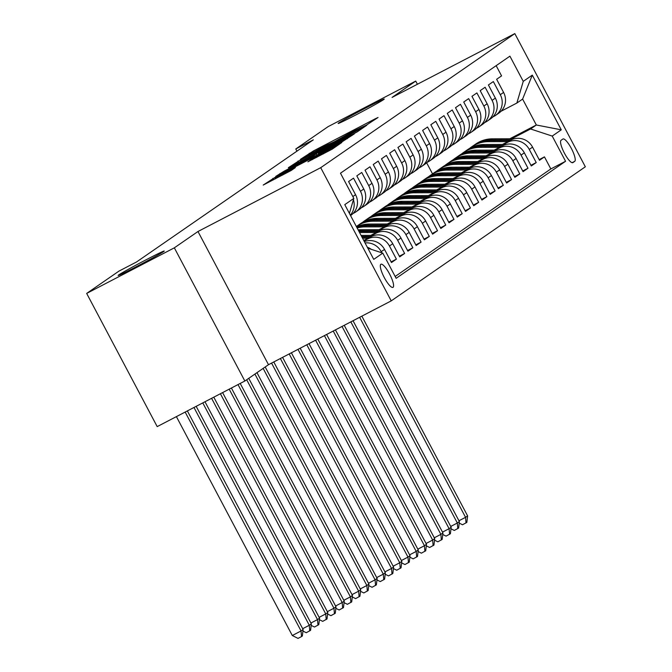 <?xml version="1.0" encoding="UTF-8"?>
<svg xmlns="http://www.w3.org/2000/svg" width="672" height="672" viewBox="0 0 672 672"><rect width="100%" height="100%" fill="white"/><g stroke="black" fill="none" stroke-linecap="round" stroke-linejoin="round"><path stroke-width="1.01" d="M366.5 125.051L378.05 117.482L375.413 118.709L313.463 150.931L300.569 159.256L325.324 145.732L334.488 141.691L352.17 131.771L366.5 125.051M146.454 259.602A26.082 0.773 -27.9 0 0 118.138 275.444A26.082 0.773 -27.9 0 0 135.929 266.876A26.082 0.773 -27.9 0 0 164.237 251.034A26.082 0.773 -27.9 0 0 146.454 259.602M366.467 107.621A26.082 0.773 -27.9 0 0 338.15 123.463A26.082 0.773 -27.9 0 0 355.942 114.895A26.082 0.773 -27.9 0 0 384.25 99.053A26.082 0.773 -27.9 0 0 366.467 107.621M393.044 287.33A13.037 3.175 62.5 0 0 389.668 274.168A13.037 3.175 62.5 0 0 380.932 264.239A13.037 3.175 62.5 0 0 380.848 264.289A13.037 3.175 62.5 0 0 384.224 277.452A13.037 3.175 62.5 0 0 392.96 287.381A13.037 3.175 62.5 0 0 393.044 287.33M307.885 161.801L332.153 149.184L341.771 142.523L277.091 176.047L263.222 185.06L291.194 170.486L295.369 167.58L274.932 177.828L286.541 171.326L327.331 150.116L334.631 146.605L311.968 158.987L307.919 161.851M197.98 231.504L174.334 247.834L86.663 293.42L157.189 426.611L244.852 381.024L268.498 364.694L391.23 300.871L320.712 167.681L197.98 231.504L268.498 364.694M417.404 84.252L415.724 81.085L392.078 97.415L514.811 33.6L320.712 167.681M415.724 81.085L328.062 126.664L295.781 148.966L296.94 151.158M86.663 293.42L118.944 271.118L136.483 262.004L313.312 139.852L295.781 148.966M353.01 134.19L357.26 131.838L366.786 125.261L364.157 126.496L302.198 158.71L288.33 167.714L353.01 134.19M354.236 133.93L340.46 142.859L275.772 176.392L284.197 171.142L313.572 155.728L316.369 153.779L313.639 155.098L288.616 167.916L354.236 133.93M365.039 242.928A16.296 15.8 55.4 0 1 381.226 251.681L384.51 249.413L391.474 262.55L396.404 259.14L391.121 261.887M363.964 240.887L367.802 238.896A16.296 15.8 55.4 0 1 389.449 246.002L392.742 243.726L399.697 256.872L404.628 253.462L399.344 256.208M371.91 235.351L376.026 233.218A16.296 15.8 55.4 0 1 397.673 240.324L400.966 238.048L407.921 251.185L412.852 247.775L407.568 250.522M380.134 229.673L384.25 227.531A16.296 15.8 55.4 0 1 405.896 234.637L409.189 232.369L416.144 245.507L421.084 242.096L415.792 244.843M388.366 223.986L392.473 221.852A16.296 15.8 55.4 0 1 414.12 228.959L417.413 226.682L424.368 239.82L429.307 236.418L424.024 239.165M396.589 218.308L400.697 216.166A16.296 15.8 55.4 0 1 422.352 223.272L425.636 221.004L432.592 234.142L437.531 230.731L432.247 233.478M404.813 212.629L408.92 210.487A16.296 15.8 55.4 0 1 430.576 217.594L433.86 215.317L440.824 228.463L445.754 225.053L440.471 227.8M413.036 206.942L417.144 204.809A16.296 15.8 55.4 0 1 438.799 211.915L442.084 209.639L449.047 222.776L453.978 219.366L448.694 222.121M421.26 201.264L425.376 199.122A16.296 15.8 55.4 0 1 447.023 206.228L450.316 203.96L457.271 217.098L462.202 213.688L456.918 216.434M429.484 195.577L433.6 193.444A16.296 15.8 55.4 0 1 455.246 200.55L458.539 198.274L465.494 211.42L470.425 208.009L465.142 210.756M437.716 189.899L441.823 187.765A16.296 15.8 55.4 0 1 463.47 194.872L466.763 192.595L473.718 205.733L478.657 202.322L473.365 205.078M445.939 184.22L450.047 182.078A16.296 15.8 55.4 0 1 471.694 189.185L474.986 186.917L481.942 200.054L486.881 196.644L481.597 199.391M454.163 178.534L458.27 176.4A16.296 15.8 55.4 0 1 479.926 183.506L483.21 181.23L490.165 194.368L495.104 190.966L489.821 193.712M462.386 172.855L466.494 170.722A16.296 15.8 55.4 0 1 488.149 177.82L491.434 175.552L498.397 188.689L503.328 185.279L498.044 188.026M470.61 167.177L474.718 165.035A16.296 15.8 55.4 0 1 496.373 172.141L499.657 169.873L506.621 183.011L511.552 179.6L506.268 182.347M478.834 161.49L482.95 159.356A16.296 15.8 55.4 0 1 504.596 166.463L507.889 164.186L514.844 177.324L519.775 173.922L514.492 176.669M487.057 155.812L491.173 153.67A16.296 15.8 55.4 0 1 512.82 160.776L516.113 158.508L523.068 171.646L527.999 168.235L522.715 170.982M495.289 150.125L499.397 147.991A16.296 15.8 55.4 0 1 521.044 155.098L524.336 152.821L531.292 165.967L536.231 162.557L529.267 149.419A16.296 15.8 -124.6 0 0 507.62 142.313L503.513 144.446M530.939 165.304L536.231 162.557M496.154 65.663L501.564 75.877L496.633 79.288L503.588 92.425A16.296 15.8 -124.6 0 1 498.826 113.131L495.541 115.408A16.296 15.8 -124.6 0 0 500.296 94.702L493.34 81.564L488.41 84.966L495.365 98.112A16.296 15.8 -124.6 0 1 490.602 118.81L487.309 121.086A16.296 15.8 55.4 0 1 485.671 122.077L484.588 122.64M487.309 121.086A16.296 15.8 55.4 0 0 492.072 100.38L485.117 87.242L480.186 90.653L487.141 103.79A16.296 15.8 -124.6 0 1 482.378 124.496L479.086 126.764A16.296 15.8 55.4 0 1 477.448 127.756L476.364 128.318M479.086 126.764A16.296 15.8 55.4 0 0 483.848 106.058L476.893 92.921L471.962 96.331L478.918 109.469A16.296 15.8 -124.6 0 1 474.155 130.175L470.862 132.451A16.296 15.8 55.4 0 1 469.224 133.434L468.14 133.997M470.862 132.451A16.296 15.8 55.4 0 0 475.625 111.745L468.67 98.608L463.73 102.01L470.694 115.156A16.296 15.8 -124.6 0 1 465.931 135.862L462.638 138.13A16.296 15.8 55.4 0 1 461 139.121L459.917 139.684M462.638 138.13A16.296 15.8 55.4 0 0 467.401 117.424L460.446 104.286L455.507 107.696L462.462 120.834A16.296 15.8 -124.6 0 1 457.699 141.54L454.415 143.808A16.296 15.8 55.4 0 1 452.777 144.799L451.693 145.362M454.415 143.808A16.296 15.8 55.4 0 0 459.178 123.11L452.222 109.964L447.283 113.375L454.238 126.512A16.296 15.8 -124.6 0 1 449.476 147.218L446.191 149.495A16.296 15.8 55.4 0 1 444.545 150.478L443.461 151.04M446.191 149.495A16.296 15.8 55.4 0 0 450.954 128.789L443.99 115.651L439.06 119.062L446.015 132.199A16.296 15.8 -124.6 0 1 441.252 152.905L437.968 155.173A16.296 15.8 55.4 0 1 436.321 156.164L435.238 156.727M437.968 155.173A16.296 15.8 55.4 0 0 442.722 134.467L435.767 121.33L430.836 124.74L437.791 137.878A16.296 15.8 -124.6 0 1 433.028 158.584L429.736 160.86A16.296 15.8 55.4 0 1 428.098 161.843L427.014 162.406M429.736 160.86A16.296 15.8 55.4 0 0 434.498 140.154L427.543 127.008L422.612 130.418L429.568 143.564A16.296 15.8 -124.6 0 1 424.805 164.262L421.512 166.538A16.296 15.8 55.4 0 1 419.874 167.521L418.79 168.092M421.512 166.538A16.296 15.8 55.4 0 0 426.275 145.832L419.32 132.695L414.389 136.105L421.344 149.243A16.296 15.8 -124.6 0 1 416.581 169.949L413.288 172.217A16.296 15.8 55.4 0 1 411.65 173.208L410.567 173.771M413.288 172.217A16.296 15.8 55.4 0 0 418.051 151.511L411.096 138.373L406.157 141.784L413.12 154.921A16.296 15.8 -124.6 0 1 408.358 175.627L405.065 177.904A16.296 15.8 55.4 0 1 403.427 178.886L402.343 179.449M405.065 177.904A16.296 15.8 55.4 0 0 409.828 157.198L402.872 144.06L397.933 147.462L404.888 160.608A16.296 15.8 -124.6 0 1 400.126 181.306L396.841 183.582A16.296 15.8 55.4 0 1 395.203 184.573L394.111 185.136M396.841 183.582A16.296 15.8 55.4 0 0 401.604 162.876L394.649 149.738L389.71 153.149L396.665 166.286A16.296 15.8 -124.6 0 1 391.902 186.992L388.618 189.26A16.296 15.8 55.4 0 1 386.971 190.252L385.888 190.814M388.618 189.26A16.296 15.8 55.4 0 0 393.38 168.563L386.417 155.417L381.486 158.827L388.441 171.965A16.296 15.8 -124.6 0 1 383.678 192.671L380.394 194.947A16.296 15.8 55.4 0 1 378.748 195.93L377.664 196.493M380.394 194.947A16.296 15.8 55.4 0 0 385.148 174.241L378.193 161.104L373.262 164.514L380.218 177.652A16.296 15.8 -124.6 0 1 375.455 198.358L372.162 200.626A16.296 15.8 55.4 0 1 370.524 201.617L369.44 202.18M372.162 200.626A16.296 15.8 55.4 0 0 376.925 179.92L369.97 166.782L365.039 170.192L371.994 183.33A16.296 15.8 -124.6 0 1 367.231 204.036L363.938 206.304A16.296 15.8 55.4 0 1 362.3 207.295L361.217 207.858M363.938 206.304A16.296 15.8 55.4 0 0 368.701 185.606L361.746 172.46L356.807 175.871L363.77 189.008A16.296 15.8 -124.6 0 1 359.008 209.714L355.715 211.991A16.296 15.8 55.4 0 1 354.077 212.974L352.993 213.545M355.715 211.991A16.296 15.8 55.4 0 0 360.478 191.285L353.522 178.147L348.583 181.558L355.547 194.695A16.296 15.8 -124.6 0 1 350.784 215.401L350.549 215.561M392.742 243.726A16.296 15.8 -124.6 0 0 371.087 236.62L363.728 240.45M400.966 238.048A16.296 15.8 -124.6 0 0 379.31 230.941L370.826 235.351M409.189 232.369A16.296 15.8 -124.6 0 0 387.534 225.263L379.05 229.673M417.413 226.682A16.296 15.8 -124.6 0 0 395.766 219.576L387.274 223.994M425.636 221.004A16.296 15.8 -124.6 0 0 403.99 213.898L395.497 218.308M433.86 215.317A16.296 15.8 -124.6 0 0 412.213 208.219L403.729 212.629M442.084 209.639A16.296 15.8 -124.6 0 0 420.437 202.532L411.953 206.951M450.316 203.96A16.296 15.8 -124.6 0 0 428.66 196.854L420.176 201.264M458.539 198.274A16.296 15.8 -124.6 0 0 436.884 191.167L428.4 195.586M466.763 192.595A16.296 15.8 -124.6 0 0 445.108 185.489L436.624 189.899M474.986 186.917A16.296 15.8 -124.6 0 0 453.34 179.81L444.847 184.22M483.21 181.23A16.296 15.8 -124.6 0 0 461.563 174.124L453.071 178.542M491.434 175.552A16.296 15.8 -124.6 0 0 469.787 168.445L461.303 172.855M499.657 169.873A16.296 15.8 -124.6 0 0 478.01 162.767L469.526 167.177M507.889 164.186A16.296 15.8 -124.6 0 0 486.234 157.08L477.75 161.498M516.113 158.508A16.296 15.8 -124.6 0 0 494.458 151.402L485.974 155.812M524.336 152.821A16.296 15.8 -124.6 0 0 502.681 145.723L494.197 150.133M562.884 139.037L561.078 140.28A12.634 3.074 62.5 0 0 564.346 153.031A12.634 3.074 62.5 0 0 572.813 162.649A12.634 3.074 62.5 0 0 572.897 162.599L574.703 161.356A12.634 3.074 62.5 0 0 571.435 148.604A12.634 3.074 62.5 0 0 562.968 138.986A12.634 3.074 62.5 0 0 562.884 139.037M391.23 300.871L585.337 166.79L514.811 33.6M367.836 248.203L382.788 253.117L396.136 278.317L565.564 161.272L552.224 136.08L530.569 128.974L511.736 138.768M382.788 253.117L373.741 259.367L344.778 204.649L353.825 198.4L340.477 173.2L509.914 56.162L523.253 81.362L532.3 75.113L561.271 129.83L552.224 136.08M395.161 276.469L550.838 168.932L544.454 156.87L539.515 160.28L532.56 147.143A16.296 15.8 -124.6 0 0 510.913 140.036L502.421 144.455M492.811 116.953L493.895 116.39A16.296 15.8 -124.6 0 0 495.541 115.408M521.044 155.098L527.999 168.235M512.82 160.776L519.775 173.922M504.596 166.463L511.552 179.6M496.373 172.141L503.328 185.279M488.149 177.82L495.104 190.966M479.926 183.506L486.881 196.644M471.694 189.185L478.657 202.322M463.47 194.872L470.425 208.009M455.246 200.55L462.202 213.688M447.023 206.228L453.978 219.366M438.799 211.915L445.754 225.053M430.576 217.594L437.531 230.731M422.352 223.272L429.307 236.418M414.12 228.959L421.084 242.096M405.896 234.637L412.852 247.775M397.673 240.324L404.628 253.462M389.449 246.002L396.404 259.14M381.226 251.681L381.814 252.79M530.569 128.974L536.332 124.992L522.606 99.078L516.852 103.051L523.253 81.362M509.83 138.768L536.332 124.992L561.271 129.83M501.035 111.275L516.852 103.051M174.334 247.834L244.852 381.024M432.533 173.888L426.644 162.775M539.171 159.625L544.454 156.87M550.838 168.932L565.564 161.272M384.51 249.413A16.296 15.8 -124.6 0 0 364.35 241.626M353.422 199.752A16.296 15.8 55.4 0 1 350.33 215.141M371.28 249.337A16.296 15.8 -124.6 0 0 367.324 247.229M353.825 198.4L349.398 213.385M522.606 99.078L532.3 75.113M361.082 128.377L300.409 160.23L346.315 136.702L361.082 128.377L361.402 128.982M335.395 144.522L347.012 138.02L339.713 141.54L318.301 153.308L335.395 144.522L335.798 145.286M514.29 138.76L492.467 138.827A31.172 30.223 -124.6 0 0 475.726 144.043L474.163 145.127A31.172 30.223 -124.6 0 0 473.676 145.471M507.898 141.607L488.351 141.666A31.172 30.223 -124.6 0 0 471.61 146.882A31.172 30.223 -124.6 0 0 469.619 148.394M511.3 139.843L490.904 139.902A31.172 30.223 -124.6 0 0 474.163 145.127M471.61 146.882L473.172 145.807A31.172 30.223 55.4 0 1 489.913 140.591L509.972 140.524M359.646 317.293L465.562 517.322L467.611 515.903L361.847 316.151M467.611 515.903L466.847 522.379L462.521 524.773L459.211 523.102M458.951 520.758L465.562 517.322L466.024 522.95M506.066 144.438L484.235 144.505A31.172 30.223 -124.6 0 0 467.502 149.73L465.94 150.805A31.172 30.223 -124.6 0 0 465.444 151.15M499.666 147.286L480.127 147.344A31.172 30.223 -124.6 0 0 463.386 152.569A31.172 30.223 -124.6 0 0 461.395 154.073M503.076 145.522L482.672 145.589A31.172 30.223 -124.6 0 0 465.94 150.805M463.386 152.569L464.948 151.486A31.172 30.223 55.4 0 1 481.69 146.269L501.749 146.202M350.843 321.88L457.338 523.009L459.388 521.59L353.044 320.729M459.388 521.59L458.623 528.058L454.289 530.452L450.988 528.788M450.727 526.445L457.338 523.009L457.8 528.629M497.843 150.125L476.011 150.192A31.172 30.223 -124.6 0 0 459.278 155.408L457.716 156.492A31.172 30.223 -124.6 0 0 457.22 156.836M491.442 152.972L471.904 153.031A31.172 30.223 -124.6 0 0 455.162 158.248A31.172 30.223 -124.6 0 0 453.163 159.76M494.852 151.208L474.449 151.267A31.172 30.223 -124.6 0 0 457.716 156.492M455.162 158.248L456.725 157.172A31.172 30.223 55.4 0 1 473.466 151.948L493.525 151.889M342.031 326.458L449.106 528.688L451.164 527.268L344.232 325.315M451.164 527.268L450.4 533.744L446.065 536.13L442.764 534.467M442.504 532.123L449.106 528.688L449.576 534.307M489.619 155.803L467.788 155.87A31.172 30.223 -124.6 0 0 451.046 161.087L449.484 162.17A31.172 30.223 -124.6 0 0 448.997 162.515M483.218 158.651L463.68 158.71A31.172 30.223 -124.6 0 0 446.939 163.934A31.172 30.223 -124.6 0 0 444.94 165.438M486.629 156.887L466.225 156.946A31.172 30.223 -124.6 0 0 449.484 162.17M446.939 163.934L448.501 162.851A31.172 30.223 55.4 0 1 465.242 157.634L485.302 157.567M333.228 331.036L440.882 534.366L442.94 532.946L335.429 329.893M442.94 532.946L442.168 539.423L437.842 541.817L434.532 540.145M434.28 537.802L440.882 534.366L441.353 539.994M481.396 161.482L459.564 161.549A31.172 30.223 -124.6 0 0 442.823 166.774L441.26 167.849A31.172 30.223 -124.6 0 0 440.773 168.193M474.995 164.329L455.448 164.396A31.172 30.223 -124.6 0 0 438.715 169.613A31.172 30.223 -124.6 0 0 436.716 171.116M478.397 162.565L458.002 162.632A31.172 30.223 -124.6 0 0 441.26 167.849M438.715 169.613L440.278 168.529A31.172 30.223 55.4 0 1 457.01 163.313L477.078 163.254M324.416 335.614L432.659 540.053L434.717 538.633L326.617 334.471M434.717 538.633L433.944 545.101L429.618 547.495L426.308 545.832M426.056 543.488L432.659 540.053L433.121 545.672M473.172 167.168L451.34 167.236A31.172 30.223 -124.6 0 0 434.599 172.452L433.037 173.536A31.172 30.223 -124.6 0 0 432.55 173.88M466.771 170.016L447.224 170.075A31.172 30.223 -124.6 0 0 430.492 175.291A31.172 30.223 -124.6 0 0 428.492 176.803M470.173 168.252L449.778 168.311A31.172 30.223 -124.6 0 0 433.037 173.536M430.492 175.291L432.054 174.216A31.172 30.223 55.4 0 1 448.787 168.991L468.846 168.932M315.605 340.2L424.435 545.731L426.493 544.312L317.814 339.049M426.493 544.312L425.72 550.788L421.394 553.174L418.085 551.51M417.833 549.167L424.435 545.731L424.897 551.351M464.94 172.847L443.117 172.914A31.172 30.223 -124.6 0 0 426.376 178.13L424.813 179.214A31.172 30.223 -124.6 0 0 424.326 179.558M458.548 175.694L439.001 175.753A31.172 30.223 -124.6 0 0 422.26 180.978A31.172 30.223 -124.6 0 0 420.269 182.482M461.95 173.93L441.554 173.998A31.172 30.223 -124.6 0 0 424.813 179.214M422.26 180.978L423.83 179.894A31.172 30.223 55.4 0 1 440.563 174.678L460.622 174.611M306.802 344.778L416.212 551.418L418.27 549.99L309.002 343.627M418.27 549.99L417.497 556.466L413.171 558.86L409.861 557.189M409.601 554.854L416.212 551.418L416.674 557.038M456.716 178.525L434.893 178.592A31.172 30.223 -124.6 0 0 418.152 183.817L416.59 184.892A31.172 30.223 -124.6 0 0 416.102 185.245M450.324 181.373L430.777 181.44A31.172 30.223 -124.6 0 0 414.036 186.656A31.172 30.223 -124.6 0 0 412.045 188.168M453.726 179.609L433.331 179.676A31.172 30.223 -124.6 0 0 416.59 184.892M414.036 186.656L415.598 185.581A31.172 30.223 55.4 0 1 432.34 180.356L452.399 180.298M297.99 349.356L407.988 557.096L410.038 555.677L300.191 348.214M410.038 555.677L409.273 562.145L404.947 564.539L401.638 562.876M401.377 560.532L407.988 557.096L408.45 562.716M448.493 184.212L426.661 184.279A31.172 30.223 -124.6 0 0 409.928 189.496L408.366 190.579A31.172 30.223 -124.6 0 0 407.87 190.924M442.092 187.06L422.554 187.118A31.172 30.223 -124.6 0 0 405.812 192.335A31.172 30.223 -124.6 0 0 403.822 193.847M445.502 185.296L425.099 185.354A31.172 30.223 -124.6 0 0 408.366 190.579M405.812 192.335L407.375 191.26A31.172 30.223 55.4 0 1 424.116 186.035L444.175 185.976M289.187 353.934L399.764 562.775L401.814 561.355L291.388 352.792M401.814 561.355L401.05 567.832L396.715 570.226L393.414 568.554M393.154 566.21L399.764 562.775L400.226 568.403M440.269 189.89L418.438 189.958A31.172 30.223 -124.6 0 0 401.705 195.182L400.142 196.258A31.172 30.223 -124.6 0 0 399.647 196.602M433.868 192.738L414.33 192.797A31.172 30.223 -124.6 0 0 397.589 198.022A31.172 30.223 -124.6 0 0 395.59 199.525M437.279 190.974L416.875 191.041A31.172 30.223 -124.6 0 0 400.142 196.258M397.589 198.022L399.151 196.938A31.172 30.223 55.4 0 1 415.892 191.722L435.952 191.654M280.375 358.512L391.532 568.462L393.59 567.042L282.576 357.37M393.59 567.042L392.826 573.51L388.492 575.904L385.19 574.232M384.93 571.897L391.532 568.462L392.003 574.081M432.046 195.569L410.214 195.644A31.172 30.223 -124.6 0 0 393.473 200.861L391.91 201.936A31.172 30.223 -124.6 0 0 391.423 202.289M425.645 198.425L406.106 198.484A31.172 30.223 -124.6 0 0 389.365 203.7A31.172 30.223 -124.6 0 0 387.366 205.212M429.055 196.661L408.652 196.72A31.172 30.223 -124.6 0 0 391.91 201.936M389.365 203.7L390.928 202.625A31.172 30.223 55.4 0 1 407.669 197.4L427.728 197.341M271.572 363.098L383.309 574.14L385.367 572.72L273.773 361.948M385.367 572.72L384.594 579.197L380.268 581.582L376.958 579.919M376.706 577.576L383.309 574.14L383.779 579.76M423.822 201.256L401.99 201.323A31.172 30.223 -124.6 0 0 385.249 206.539L383.687 207.623A31.172 30.223 -124.6 0 0 383.2 207.967M417.421 204.103L397.874 204.162A31.172 30.223 -124.6 0 0 381.142 209.387A31.172 30.223 -124.6 0 0 379.142 210.89M420.823 202.339L400.428 202.398A31.172 30.223 -124.6 0 0 383.687 207.623M381.142 209.387L382.704 208.303A31.172 30.223 55.4 0 1 399.437 203.087L419.504 203.02M263.138 368.39L375.085 579.818L377.143 578.399L265.196 366.971M377.143 578.399L376.37 584.875L372.044 587.269L368.735 585.598M368.483 583.254L375.085 579.818L375.547 585.446M415.598 206.934L393.767 207.001A31.172 30.223 -124.6 0 0 377.026 212.226L375.463 213.301A31.172 30.223 -124.6 0 0 374.976 213.646M409.198 209.782L389.651 209.84A31.172 30.223 -124.6 0 0 372.918 215.065A31.172 30.223 -124.6 0 0 370.919 216.569M412.6 208.018L392.204 208.085A31.172 30.223 -124.6 0 0 375.463 213.301M372.918 215.065L374.48 213.982A31.172 30.223 55.4 0 1 391.213 208.765L411.272 208.706M254.915 374.077L366.862 585.505L368.92 584.086L256.973 372.658M368.92 584.086L368.147 590.554L363.821 592.948L360.511 591.284M360.259 588.941L366.862 585.505L367.324 591.125M407.366 212.621L385.543 212.688A31.172 30.223 -124.6 0 0 368.802 217.904L367.24 218.988A31.172 30.223 -124.6 0 0 366.752 219.332M400.974 215.468L381.427 215.527A31.172 30.223 -124.6 0 0 364.686 220.744A31.172 30.223 -124.6 0 0 362.695 222.256M404.376 213.704L383.981 213.763A31.172 30.223 -124.6 0 0 367.24 218.988M364.686 220.744L366.248 219.668A31.172 30.223 55.4 0 1 382.99 214.444L403.049 214.385M246.691 379.756L358.638 591.184L360.696 589.764L248.749 378.336M360.696 589.764L359.923 596.24L355.597 598.626L352.288 596.963M352.027 594.619L358.638 591.184L359.1 596.803M399.143 218.299L377.32 218.366A31.172 30.223 -124.6 0 0 360.578 223.583L359.016 224.666A31.172 30.223 -124.6 0 0 358.529 225.011M392.75 221.147L373.204 221.206A31.172 30.223 -124.6 0 0 356.462 226.43A31.172 30.223 -124.6 0 0 356.345 226.506M396.152 219.383L375.757 219.45A31.172 30.223 -124.6 0 0 359.016 224.666M356.462 226.43L358.025 225.347A31.172 30.223 55.4 0 1 374.766 220.13L394.825 220.063M238.014 384.586L350.414 596.87L352.464 595.442L240.215 383.435M352.464 595.442L351.7 601.919L347.374 604.313L344.064 602.641M343.804 600.298L350.414 596.87L350.876 602.49M390.919 223.978L369.088 224.045A31.172 30.223 -124.6 0 0 356.538 226.859M384.518 226.825L364.98 226.892A31.172 30.223 -124.6 0 0 357.118 227.968M387.929 225.061L367.525 225.128A31.172 30.223 -124.6 0 0 356.706 227.195M356.849 227.455A31.172 30.223 55.4 0 1 366.542 225.809L386.602 225.75M229.202 389.164L342.191 602.549L344.24 601.129L231.403 388.021M344.24 601.129L343.476 607.597L339.142 609.991L335.84 608.328M335.58 605.984L342.191 602.549L342.653 608.168M382.696 229.664L360.864 229.732A31.172 30.223 -124.6 0 0 358.126 229.866M376.295 232.512L359.554 232.562M379.705 230.748L359.302 230.807A31.172 30.223 -124.6 0 0 358.63 230.815M358.982 231.487L378.378 231.428M220.399 393.742L333.959 608.227L336.017 606.808L222.6 392.599M336.017 606.808L335.252 613.284L330.918 615.678L327.617 614.006M327.356 611.663L333.959 608.227L334.429 613.847M374.472 235.343L361.049 235.385M368.071 238.19L362.544 238.207M371.482 236.426L361.62 236.46M361.973 237.132L370.154 237.107M211.588 398.32L325.735 613.914L327.793 612.494L213.788 397.177M327.793 612.494L327.02 618.962L322.694 621.356L319.385 619.685M319.133 617.35L325.735 613.914L326.206 619.534M366.248 241.021L364.039 241.03M202.784 402.906L317.512 619.592L319.57 618.173L204.985 401.755M319.57 618.173L318.797 624.649L314.471 627.035L311.161 625.372M310.909 623.028L317.512 619.592L317.974 625.212M193.973 407.484L309.288 625.271L311.346 623.851L196.174 406.333M311.346 623.851L310.573 630.328L306.247 632.722L302.938 631.05M302.686 628.706L309.288 625.271L309.75 630.899M185.161 412.062L301.064 630.958L303.122 629.538L187.37 410.92M303.122 629.538L302.35 636.006L301.526 636.577L298.024 638.4L292.295 635.51L176.4 416.623M292.295 635.51L301.064 630.958L301.526 636.577M367.802 238.896L371.087 236.62M376.026 233.218L379.31 230.941M384.25 227.531L387.534 225.263M392.473 221.852L395.766 219.576M400.697 216.166L403.99 213.898M408.92 210.487L412.213 208.219M417.144 204.809L420.437 202.532M425.376 199.122L428.66 196.854M433.6 193.444L436.884 191.167M441.823 187.765L445.108 185.489M450.047 182.078L453.34 179.81M458.27 176.4L461.563 174.124M466.494 170.722L469.787 168.445M474.718 165.035L478.01 162.767M482.95 159.356L486.234 157.08M491.173 153.67L494.458 151.402M499.397 147.991L502.681 145.723M507.62 142.313L510.913 140.036M500.296 94.702L503.588 92.425M352.842 196.56L355.547 194.695M360.478 191.285L363.77 189.008M368.701 185.606L371.994 183.33M376.925 179.92L380.218 177.652M385.148 174.241L388.441 171.965M393.38 168.563L396.665 166.286M401.604 162.876L404.888 160.608M409.828 157.198L413.12 154.921M418.051 151.511L421.344 149.243M426.275 145.832L429.568 143.564M434.498 140.154L437.791 137.878M442.722 134.467L446.015 132.199M450.954 128.789L454.238 126.512M459.178 123.11L462.462 120.834M467.401 117.424L470.694 115.156M475.625 111.745L478.918 109.469M483.848 106.058L487.141 103.79M492.072 100.38L495.365 98.112M529.267 149.419L532.56 147.143M572.116 162.7L574.703 161.356M309.641 154.09L309.212 153.275M313.891 151.746L313.463 150.931M375.648 119.146L375.413 118.709M298.679 162.439L297.948 161.053M364.384 126.924L364.157 126.496M309.54 156.794L309.137 156.03M346.718 137.466L346.315 136.702M360.234 129.788L359.915 129.192M280.291 174.149L279.947 173.494M284.6 171.906L284.197 171.142M309.725 158.844L309.322 158.08M314.034 156.601L313.572 155.728M316.932 155.098L316.277 153.863M351.826 135.593L351.599 135.164M321.426 152.754L321.023 151.99M312.312 159.642L311.968 158.987M316.621 157.399L316.218 156.635M323.417 153.863L323.014 153.107M282.626 175.073L282.223 174.308M292.866 169.327L292.639 168.899M273.571 179.785L272.84 178.399M339.276 144.27L339.049 143.833M490.904 139.902L492.467 138.827M488.351 141.666L489.913 140.591M482.672 145.589L484.235 144.505M480.127 147.344L481.69 146.269M474.449 151.267L476.011 150.192M471.904 153.031L473.466 151.948M466.225 156.946L467.788 155.87M463.68 158.71L465.242 157.634M458.002 162.632L459.564 161.549M455.448 164.396L457.01 163.313M449.778 168.311L451.34 167.236M447.224 170.075L448.787 168.991M441.554 173.998L443.117 172.914M439.001 175.753L440.563 174.678M433.331 179.676L434.893 178.592M430.777 181.44L432.34 180.356M425.099 185.354L426.661 184.279M422.554 187.118L424.116 186.035M416.875 191.041L418.438 189.958M414.33 192.797L415.892 191.722M408.652 196.72L410.214 195.644M406.106 198.484L407.669 197.4M400.428 202.398L401.99 201.323M397.874 204.162L399.437 203.087M392.204 208.085L393.767 207.001M389.651 209.84L391.213 208.765M383.981 213.763L385.543 212.688M381.427 215.527L382.99 214.444M375.757 219.45L377.32 218.366M373.204 221.206L374.766 220.13M367.525 225.128L369.088 224.045M364.98 226.892L366.542 225.809M359.302 230.807L360.864 229.732M361.469 128.932L361.15 128.318M300.955 161.255L300.409 160.23M317.033 155.039L316.369 153.779M347.357 138.684L347.012 138.02M318.746 154.148L318.301 153.308M334.967 147.244L334.631 146.605M275.444 178.811L274.932 177.828"/></g></svg>
